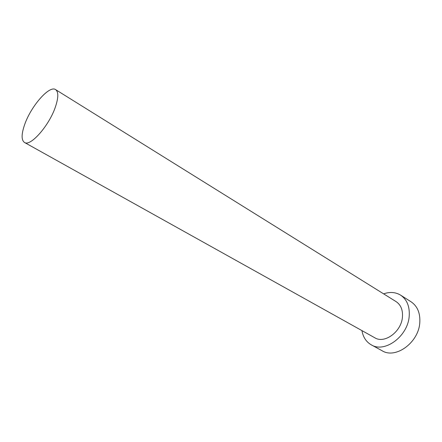 <?xml version="1.0" encoding="UTF-8"?>
<svg xmlns="http://www.w3.org/2000/svg" width="442" height="442" viewBox="0 0 442 442"><rect width="100%" height="100%" fill="white"/><g stroke="black" fill="none" stroke-linecap="round" stroke-linejoin="round"><path stroke-width="0.66" d="M24.702 124.451C21.343 134.081 21.255 140.075 24.448 142.44C30.321 147.015 49.333 125.467 55.499 106.682C58.521 97.489 58.554 91.803 55.598 89.615C49.416 85.019 31.039 106.108 24.702 124.451M24.448 142.44L374.794 337.776C384.546 344.025 401.375 331.765 402.43 317.185C402.971 310.024 400.861 304.836 396.104 301.626L55.598 89.615M361.943 330.61C363.086 337.158 366.203 341.904 371.291 344.848C384.656 353.313 407.811 336.412 409.187 316.339C409.878 306.593 407.016 299.527 400.601 295.14C395.557 292.112 389.899 291.681 383.617 293.853M371.291 344.848L382.164 350.777C395.579 359.247 418.552 342.694 419.778 322.837C420.397 313.196 417.491 306.179 411.054 301.781L400.601 295.14"/></g></svg>
